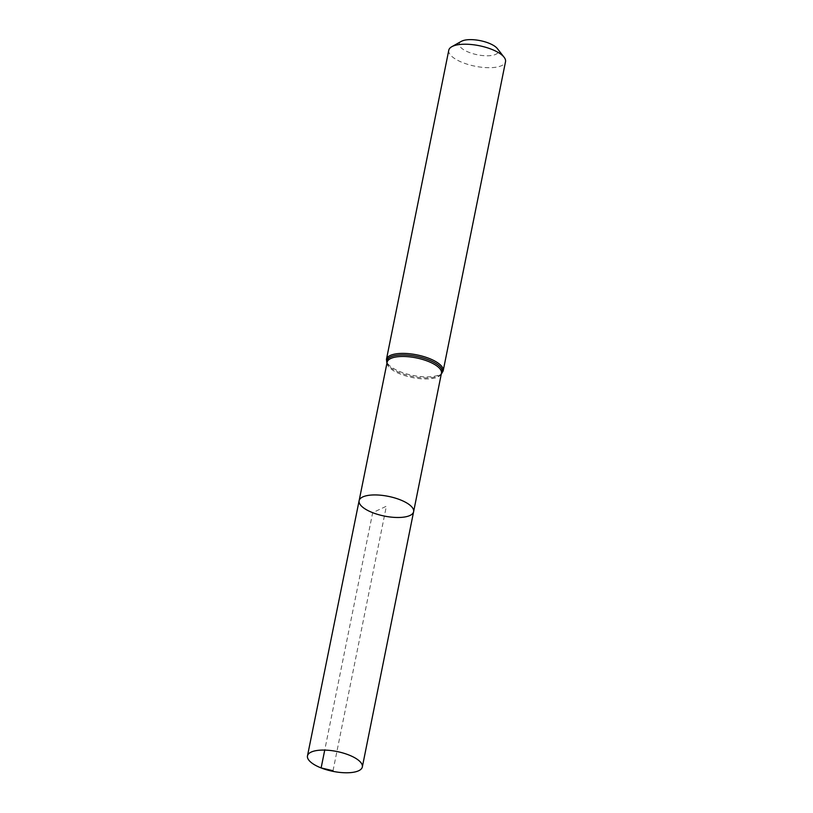 <?xml version="1.0" encoding="UTF-8"?>
<svg xmlns="http://www.w3.org/2000/svg" width="813" height="813" viewBox="0 0 813 813"><rect width="100%" height="100%" fill="white"/><g stroke="black" fill="none" stroke-linecap="round" stroke-linejoin="round"><path stroke-width="0.61" stroke-dasharray="4.07 3.05" d="M461.367 41.341A19.919 7.205 -168.6 0 0 468.999 52.347A19.919 7.205 -168.6 0 0 491.215 55.548A19.919 7.205 -168.6 0 0 497.363 48.607M448.776 50.233A28.943 10.467 -168.6 0 0 462.892 62.682A28.943 10.467 -168.6 0 0 505.523 61.676M413.614 511.702A27.805 10.051 11.4 0 1 384.376 516.072A27.805 10.051 11.4 0 1 359.112 500.717M333.025 770.734L386.368 506.214L372.669 512.678L324.733 750.094M441.296 373.99A28.323 10.244 11.4 0 1 438.929 375.708L441.449 373.197A27.713 10.02 11.4 0 1 400.646 374.163A27.713 10.02 11.4 0 1 387.13 362.242L388.472 365.535A28.323 10.244 11.4 0 1 386.968 363.035M441.266 374.132L438.929 375.708A28.323 10.244 11.4 0 1 412.526 376.47A28.323 10.244 11.4 0 1 388.472 365.535L386.937 363.177M443.176 370.86A28.943 10.467 11.4 0 1 400.555 371.866A28.943 10.467 11.4 0 1 386.439 359.417"/><path stroke-width="1.22" d="M372.669 512.678A27.805 10.051 -168.6 0 0 413.614 511.702A27.805 10.051 -168.6 0 0 388.35 496.357A27.805 10.051 -168.6 0 0 359.112 500.717A27.805 10.051 -168.6 0 0 372.669 512.678M443.176 370.86L505.523 61.676A28.943 10.467 -168.6 0 0 504.101 57.245L497.363 48.607A19.919 7.205 -168.6 0 0 480.239 40.65A19.919 7.205 -168.6 0 0 461.367 41.341L451.804 46.707A28.943 10.467 -168.6 0 0 448.776 50.233L386.439 359.417A28.943 10.467 11.4 0 1 429.061 358.401A28.943 10.467 11.4 0 1 443.176 370.86L441.266 374.132M504.101 57.245A28.943 10.467 -168.6 0 0 479.223 45.701A28.943 10.467 -168.6 0 0 451.804 46.707M413.614 511.702L441.449 373.197A27.713 10.02 11.4 0 0 427.933 361.277A27.713 10.02 11.4 0 0 387.13 362.242L359.112 500.717A27.805 10.051 11.4 0 1 400.057 499.751A27.805 10.051 11.4 0 1 413.614 511.702L362.334 766.954A27.977 10.122 11.4 0 1 332.903 771.344A27.977 10.122 11.4 0 1 307.477 755.897A27.977 10.122 11.4 0 1 348.686 754.921A27.977 10.122 11.4 0 1 362.334 766.954M324.733 750.094L321.125 767.929L333.025 770.734M386.968 363.035A28.323 10.244 11.4 0 1 399.031 355.068A28.323 10.244 11.4 0 1 428.502 359.844A28.323 10.244 11.4 0 1 441.296 373.99M386.439 359.417L386.937 363.177M359.112 500.717L307.477 755.897"/></g></svg>
